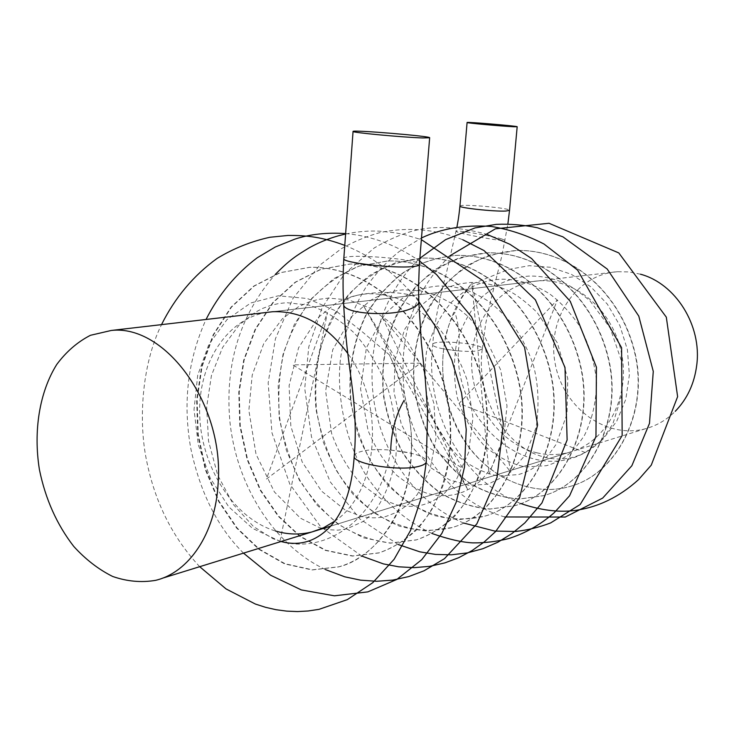 <?xml version="1.0" encoding="UTF-8"?>
<svg xmlns="http://www.w3.org/2000/svg" width="734" height="734" viewBox="0 0 734 734"><rect width="100%" height="100%" fill="white"/><g stroke="black" fill="none" stroke-linecap="round" stroke-linejoin="round"><path stroke-width="0.55" stroke-dasharray="3.67 2.75" d="M640.479 274.204L629.001 271.919L617.487 271.699C576.153 274.406 546.858 319.033 555.032 362.816C562.391 406.737 605.366 439.455 645.296 428.775C656.609 425.757 666.582 419.94 675.243 411.315M478.403 350.696L482.321 348.833C483.807 343.585 432.326 339.108 432.766 344.521L432.766 344.54C431.106 348.411 466.448 353.219 478.403 350.696M354.238 456.034C354.467 454.135 356.898 452.594 361.513 451.41C380.368 446.07 428.069 453.456 426.316 461.613L426.307 461.64M334.539 521.305C378.313 492.725 386.139 405.241 347.797 353.494M617.487 271.699L272.846 311.711C229.925 314.4 198.474 360.596 199.676 413.37C200.501 466.127 233.284 518.378 275.534 531.012M536.838 452.805C547.564 455.282 558.198 455.172 568.74 452.474C604.972 443.446 629.928 399.645 621.909 355.522C614.294 311.326 575.658 277.911 538.361 280.883C500.588 283.425 471.54 320.18 471.595 361.917C471.311 403.645 499.753 444.18 536.838 452.805M390.736 450.052L411.049 453.162C412.664 435.051 410.361 417.417 404.15 400.259C400.984 384.35 396.048 369.202 389.341 354.816L362.926 332.346L336.236 311.115L307.372 298.518L278.278 295.802L250.744 302.986L227.008 319.584L208.878 344.374L197.694 375.257L194.033 409.609L198.281 444.731L210.19 478.027L228.705 506.781L252.615 528.425L279.966 541.215C329.181 555.62 380.57 515.204 390.736 450.052M279.966 541.215L327.483 312.482L266.442 479.054L420.509 363.147L292.747 364.881L462.787 468.365L363.302 305.472L467.879 489.798L382.203 317.272L510.965 472.146L471.843 282.462L489.027 474.136L557.409 299.885L459.007 403.507L585.264 452.539C526.562 485.211 455.337 420.921 458.337 350.935L443.703 348.989C438.794 386.075 451.942 429.996 476.577 456.163C500.239 482.651 538.939 496.202 570.96 486.156C616.092 473.953 648.544 413.315 635.497 354.99C621.826 293.059 570.951 249.037 516.369 250.45L489.807 255.083C473.724 261.313 459.034 270.883 445.74 283.801C420.747 313.06 410.535 351.448 414.738 389.956C418.178 409.645 424.5 428.014 433.702 445.061C444.024 460.42 456.282 473.265 470.485 483.605C485.972 492.459 502.249 497.597 519.323 499.01L543.766 495.606C589.631 483.302 622.57 420.949 609.073 360.761C594.898 296.857 542.802 251.395 487.147 252.835L460.108 257.597C443.749 263.992 428.812 273.828 415.316 287.113C389.938 317.189 379.616 356.641 383.9 396.25C387.396 416.517 393.819 435.436 403.149 453.016C413.627 468.861 426.069 482.137 440.464 492.853C456.181 502.056 472.696 507.433 490.028 509.001L514.837 505.653C561.446 493.294 594.898 429.142 580.933 366.972C566.244 300.958 512.892 253.918 456.135 255.368C437.134 257.331 419.894 262.882 404.397 272.03C389.314 283.333 376.56 297.674 366.128 315.051C353.045 342.668 348.072 371.982 351.219 403.003C354.797 423.894 361.321 443.4 370.808 461.548C381.451 477.907 394.094 491.633 408.719 502.744C424.674 512.304 441.446 517.929 459.044 519.626L484.229 516.296C531.526 503.781 565.373 437.739 550.876 373.496C535.618 305.298 480.999 256.643 423.142 258.065L395.066 263.066C378.12 269.828 362.669 280.25 348.733 294.334C336.172 310.409 326.731 328.456 320.4 348.457C316.079 368.294 314.785 388.873 316.528 410.178C320.171 431.72 326.813 451.869 336.456 470.613C347.274 487.523 360.11 501.744 374.973 513.277C391.167 523.214 408.196 529.104 426.059 530.948L451.621 527.636C499.606 514.965 533.811 446.896 518.727 380.432C502.808 309.886 446.868 259.515 387.891 260.946L359.293 266.075C342.053 273.039 326.364 283.774 312.216 298.288C299.472 314.849 289.893 333.447 283.489 354.063C279.122 374.514 277.828 395.727 279.608 417.71C283.315 439.941 290.049 460.759 299.821 480.146C310.794 497.661 323.813 512.415 338.879 524.406C355.302 534.774 372.56 540.986 390.671 543.022L416.6 539.802C429.931 535.123 442.455 527.462 454.172 516.828C465.017 504.441 473.724 489.761 480.311 472.797C488.385 446.4 489.706 418.132 484.275 387.974C467.705 314.849 410.315 262.57 350.164 264.029L321.042 269.305L295.609 282.177L273.222 302.527L255.579 329.291L244.138 360.073L239.211 392.149L240.266 425.766L247.569 459.447L260.781 490.34L278.581 516.039L300.362 536.306L325.777 550.243L352.843 555.941L379.12 552.821C392.644 548.087 405.333 540.27 417.206 529.352C428.179 516.617 436.978 501.487 443.611 483.963C451.722 456.667 452.933 427.39 447.254 396.112C429.968 320.235 371.12 265.892 309.785 267.323L280.122 272.745L254.258 286.031L231.522 307.06L213.649 334.713L202.079 366.523L197.134 399.681L198.244 434.455L205.685 469.32L219.099 501.34L237.165 528.021L259.258 549.124L285.021 563.721L312.445 569.804L339.062 566.749C368.496 558.62 396.14 528.948 406.517 487.495C416.985 444.978 411.26 400.755 389.341 354.816M585.264 452.539L602.779 439.437L616.679 421.334L625.79 399.36L629.387 374.9L627.396 349.714L619.881 325.566L607.348 304.133L590.778 286.774L571.373 274.332L550.5 267.268L529.214 265.699L508.69 269.396L470.742 284.59C438.629 324.098 434.234 380.221 456.741 427.693C478.339 472.237 527.37 499.047 570.676 486.257C615.817 474.045 648.269 413.389 635.213 355.045C621.533 293.095 570.648 249.065 516.048 250.477C497.744 252.349 481.1 257.616 466.118 266.258C451.511 276.947 439.143 290.508 429.014 306.931C416.27 333.034 411.398 360.733 414.407 390.011C417.848 409.71 424.169 428.087 433.363 445.134C443.694 460.493 455.952 473.347 470.145 483.688C485.633 492.551 501.918 497.698 518.993 499.111L543.435 495.725C589.319 483.422 622.276 421.05 608.77 360.844C594.595 296.903 542.481 251.413 486.807 252.863C468.164 254.79 451.226 260.185 435.996 269.075C421.16 280.067 408.599 294.004 398.314 310.895C385.405 337.723 380.478 366.202 383.552 396.323C387.047 416.6 393.47 435.528 402.801 453.107C413.279 468.953 425.72 482.238 440.125 492.954C455.842 502.157 472.366 507.543 489.697 509.112L514.516 505.772C561.125 493.404 594.586 429.234 580.612 367.037C565.923 301.004 512.561 253.955 455.786 255.404C436.785 257.359 419.536 262.91 404.039 272.057C388.956 283.37 376.193 297.72 365.761 315.106C352.669 342.723 347.705 372.055 350.852 403.085L357.807 433.693C365.404 453.236 375.303 470.265 387.497 484.779C400.755 497.927 415.848 508.029 432.748 515.084C450.199 519.69 467.246 520.131 483.899 516.415C531.196 503.891 565.042 437.822 550.537 373.56C535.26 305.335 480.632 256.671 422.775 258.102C403.397 260.093 385.827 265.8 370.074 275.222C354.733 286.866 341.769 301.646 331.181 319.556C317.914 348.017 312.904 378.249 316.134 410.251L323.217 441.831C330.942 462.007 340.998 479.614 353.384 494.643C366.853 508.267 382.175 518.764 399.342 526.122C417.05 530.966 434.354 531.517 451.254 527.764C499.248 515.084 533.453 446.997 518.36 380.506C502.432 309.932 446.474 259.542 387.488 260.983L358.88 266.112L333.86 278.599L311.794 298.334L294.389 324.281L283.076 354.127L278.177 385.222L279.186 417.784L286.379 450.382L299.399 480.247L316.96 505.038L338.457 524.526L363.541 537.848L390.249 543.16L416.187 539.949C436.189 533.398 454.924 518.91 468.888 497.157C486.247 465.237 491.248 428.876 483.889 388.075C467.31 314.914 409.902 262.607 349.733 264.057L320.611 269.341L295.169 282.214L272.773 302.582L255.129 329.346L243.688 360.146L238.761 392.24L239.816 425.867L247.119 459.557L260.331 490.459L278.14 516.176L299.931 536.444L325.346 550.39L352.412 556.088L378.707 552.968C398.984 546.353 417.967 531.508 432.078 509.093C449.621 476.155 454.539 438.528 446.832 396.204C429.546 320.299 370.679 265.928 309.326 267.359L279.654 272.782L253.79 286.077L231.054 307.115L213.172 334.777L201.593 366.596L196.648 399.773L197.767 434.565L205.217 469.439L218.631 501.478L236.706 528.168L258.799 549.28L284.572 563.877L311.996 569.96L338.631 566.905C376.615 557.822 409.801 509.157 411.049 453.162M458.337 350.935C460.154 337.75 458.979 324.841 454.823 312.207C448.437 323.767 444.731 336.025 443.703 348.989M470.742 284.59L461.86 297.71L454.823 312.207M459.934 206.098C459.117 203.566 510.763 207.997 509.534 210.364M501.643 238.908C490.551 235.577 455.144 229.659 456.163 231.283C454.75 232.944 505.625 242.339 505.038 240.302L501.643 238.908M343.668 304.096C341.879 290.26 420.059 287.921 418.802 301.812M343.815 258.625C342.87 252.835 421.224 259.065 419.325 264.616M645.296 428.775L330.529 526.195M162.012 578.355L155.498 580.365M520.938 503.597C461.585 481.265 424.362 410.6 432.766 344.521C434.189 320.703 442.345 287.636 446.116 274.277L456.943 227.035M482.321 348.833L485.679 323.703L490.404 301.913L501.964 255.478L507.873 223.98M199.694 566.685C172.912 537.949 155.278 502.928 146.791 461.622C138.533 423.582 141.029 366.027 161.517 324.63M344.778 245.385C373.285 256.735 397.966 275.452 418.793 301.546M243.495 553.133C217.704 527.535 200.143 492.67 190.803 448.529C182.665 402.902 187.739 359.88 206.043 319.464M345.631 233.605C371.808 235.889 396.47 245.046 419.609 261.075M325.419 569.566C272.727 544.435 236.036 484.238 229.815 420.573C224.934 363.532 240.101 314.803 275.323 274.388M345.604 234.027C357.366 231.559 368.89 230.623 380.166 231.219L394.965 232.77L404.801 234.697L421.353 239.642M361.816 556.088L320.602 526.7L289.756 484.018L271.956 432.803L268.158 382.845L275.452 338.686L292.949 298.454L319.914 265.066L341.2 248.789C353.219 241.871 365.936 236.522 379.35 232.751C407.196 226.659 435.005 228.99 462.778 239.752M398.195 544.518L359.981 519.057L330.309 481.954L311.482 436.895L304.729 388.414L308.775 346.815L322.107 307.867L344.255 274.112L374.166 248.009C386.167 240.945 397.571 235.724 408.37 232.357C429.895 225.347 456.007 225.98 486.697 234.247M432.051 533.508C405.471 521.112 382.698 500.735 365.761 474.898C344.457 439.712 336.667 393.754 340.301 360.403C343.723 333.686 352.329 309.197 366.119 286.939C376.505 272.681 387.524 260.873 399.195 251.533L421.49 237.963M463.649 523.03C417.71 503.909 383.451 457.071 374.358 403.517C365.486 350.182 381.937 293.673 419.931 258.221M504.717 516.965C451.749 501.597 411.811 449.447 404.131 390.91C398.112 330.3 416.453 289.095 449.924 255.771M281.03 541.518L272.764 538.609L253.487 526.562L233.284 504.451L217.668 475.054L208.511 440.969L206.667 406.985L211.456 375.45L222.585 347.466L239 325.153L255.304 312.244L262.772 308.363L270.479 305.482L278.461 303.582L286.664 302.674L309.133 305.161C324.722 310.399 339.759 319.666 354.228 332.97C367.862 348.43 379.065 366.853 387.827 388.249C394.672 411.48 397.369 434.326 395.929 456.777C392.231 477.825 385.689 495.202 376.294 508.91C370.184 515.626 365.725 519.856 362.908 521.59L346.76 528.875L337.888 530.15L328.731 529.728L319.244 527.562L300.454 518.195L274.397 491.945L256.01 454.153L248.863 410.37L252.212 375.102L263.772 343.567L282.251 318.895L298.068 307.023L307.766 302.436L317.914 299.454L328.465 298.077L348.907 299.967L369.808 307.968L389.919 322.226L407.948 342.356L423.334 369.156L433.987 403.773L436.005 438.758L429.885 470.081L417.352 494.432L408.7 504.038L397.608 511.947L385.818 516.516C378.083 518.241 370.092 518.25 361.834 516.525L345.347 510.176L321.464 491.055L302.206 461.98L290.838 426.252L289.104 385.708L298.564 347.797L318.134 317.574L335.612 303.518C345.567 297.912 356.173 294.673 367.431 293.802C378.239 293.426 389.24 295.371 400.443 299.628L417.224 308.647L438.134 327.144C450.676 342.824 460.411 360.678 467.347 380.717L472.953 417.774L468.668 452.346L456.273 479.862L444.52 493.211C437.519 498.946 430.096 502.873 422.252 504.992C413.866 506.873 405.214 506.809 396.314 504.781L381.35 498.955L361.045 483.816C348.522 469.888 338.713 453.126 331.63 433.528L325.612 391.057L332.741 349.668L352.302 315.923L370.679 300.307C381.001 294.251 392.048 290.747 403.828 289.802L420.206 290.765L436.84 295.554L453.153 304.225L468.411 316.712L484.734 336.603L500.652 369.863L507.02 406.003L503.396 440.198L491.385 467.916L482.192 479.229L476.164 484.504L469.806 488.743L463.172 491.973L456.328 494.211C447.85 496.138 439.143 496.129 430.216 494.184C421.527 492.138 410.361 485.844 396.718 475.311C384.827 462.952 375.276 447.997 368.046 430.436L360.559 388.947L366.422 347.742L385.185 313.556L403.517 297.343C414.169 290.838 425.628 287.077 437.904 286.058C447.492 285.691 457.199 287.095 467.026 290.288C473.173 292.508 480.192 296.086 488.082 301.013C497.9 308.381 506.891 317.308 515.029 327.814C522.498 339.053 528.526 351.201 533.123 364.248C538.371 383.377 539.38 404.416 536.178 427.344L525.296 454.988L508.469 474.182L488.266 484.11L469.283 485.458L449.768 480.008L430.849 467.741L414.233 449.18L401.296 424.179L393.993 392.222L395.076 359.431L404.728 329.245L421.986 304.83L434.326 294.609L442.639 289.783L451.355 286.15L460.466 283.728L469.879 282.544C482.743 282.113 495.624 284.838 508.543 290.728C516.112 294.38 525.627 301.601 537.086 312.409L557.289 342.76L567.749 378.432L567.006 414.068L556.17 444.253C549.381 454.062 544.087 460.401 540.288 463.282C533.407 468.677 526.067 472.457 518.268 474.623L498.202 475.944C484.376 473.246 471.054 466.723 458.236 456.374C446.309 443.997 436.913 428.839 430.06 410.902C425.069 391.406 423.876 371.725 426.472 351.87C431.399 332.75 439.739 316.189 451.493 302.169C459.97 294.527 466.741 289.453 471.806 286.957C480.669 282.608 490.046 280.039 499.946 279.241C516.809 278.792 533.315 283.645 549.463 293.793C559.372 301.013 569.116 311.299 578.695 324.657C588.613 342.714 594.613 361.871 596.678 382.139C596.201 402.067 592.127 419.802 584.475 435.335C578.465 444.226 573.419 450.346 569.318 453.713C562.235 459.429 554.62 463.42 546.491 465.695L525.425 466.971C510.928 463.925 497.166 456.787 484.128 445.556C472.173 432.078 463.273 416.224 457.429 398.002C453.658 379.368 453.428 360.816 456.731 342.338C462.191 324.648 470.723 309.418 482.33 296.664C490.56 289.774 497.056 285.232 501.799 283.04C510.167 279.177 518.984 276.874 528.26 276.131C540.004 275.7 551.739 277.883 563.464 282.709C570.272 285.609 579.135 291.682 590.072 300.931L610.147 328.025L621.349 360.651L622.083 394.112L612.991 423.509C606.623 433.812 601.339 440.73 597.146 444.263C589.751 450.502 581.732 454.841 573.089 457.273C561.712 460.126 550.161 459.484 538.417 455.328C503.038 443.152 475.751 394.993 482.311 348.861M538.361 280.883L272.846 311.711M568.74 452.474L311.84 531.985M309.766 267.323L309.298 267.359"/><path stroke-width="1.1" d="M675.243 411.315C687.226 398.984 694.392 383.579 696.74 365.101C702.025 325.446 675.574 283.535 640.479 274.204M218.099 483.844C224.604 405.03 165.59 324.116 111.256 330.465L90.447 335.3C77.52 341.934 66.289 351.65 56.757 364.459C39.416 392.185 33.223 431.115 39.434 469.723C45.444 499.092 56.894 524.663 73.776 546.454C85.621 559.446 98.567 569.437 112.605 576.438C126.973 581.456 141.267 582.759 155.498 580.365C188.913 572.603 215.466 533.535 218.099 483.844M513.516 126.725C501.845 126.23 465.686 122.936 467.09 122.505C466.118 121.697 518.259 126.101 517.176 126.743L513.516 126.725M354.238 456.034C355.972 436.822 355.458 415.251 352.705 391.295L348.283 357.348C346.283 342.338 344.741 324.584 343.668 304.087C341.952 314.042 392.974 317.317 411.866 308.271C416.462 306.243 418.775 304.096 418.802 301.812L421.371 342.962L425.243 378.928L427.61 411.343L426.307 461.677C426.124 463.429 423.968 464.888 419.866 466.062C401.782 471.852 352.008 464.2 354.238 456.126C351.815 491.734 342.218 516.764 325.437 531.223C318.831 536.838 311.959 540.481 304.803 542.142C297.298 543.949 289.37 543.738 281.03 541.518M422.848 137.946C403.728 137.442 350.861 132.487 353.054 131.432C351.806 129.624 431.243 136.185 429.656 137.763L422.848 137.946M275.534 531.012C287.756 534.636 299.857 534.958 311.84 531.985L323.547 527.774L334.539 521.305M347.797 353.494C326.318 324.63 301.335 310.693 272.846 311.711L111.256 330.465M404.15 400.259C395.754 414.903 391.286 431.5 390.736 450.052M517.176 126.743L509.534 210.364L505.845 211.043C494.184 211.695 458.429 207.823 459.934 206.098L467.09 122.505M429.656 137.763L419.325 264.616C419.197 265.524 416.912 266.176 412.462 266.589C393.424 268.653 341.448 262.57 343.815 258.625L353.054 131.432M330.529 526.195L162.012 578.355M456.943 227.035C457.658 222.613 458.53 219.76 459.934 206.098M507.873 223.98L509.534 210.364M426.307 461.64L421.344 497.551L410.499 530.517L394.13 559.271L372.78 582.668L347.31 599.641L318.996 609.348L308.152 610.991L297.435 611.569L286.728 611.128L276.103 609.715L265.644 607.339L255.386 604.054L226.026 588.907L199.694 566.685M161.517 324.63C175.059 297.509 193.593 275.433 217.126 258.405C233.485 248.459 251.101 241.413 269.956 237.256L288.04 235.449C307.289 235.302 322.657 237.165 344.778 245.385M418.793 301.546L437.473 329.382L451.896 360.211L461.558 392.965L466.237 429.454L464.503 466.98L456.227 502.184L441.785 533.545L421.729 559.684L396.892 579.41L367.853 591.879L334.392 595.815L301.335 589.934L270.617 575.236L243.495 553.133M206.043 319.464C218.677 294.563 235.715 274.021 257.157 257.808L275.305 246.982L294.848 239.137C310.005 234.192 326.933 232.348 345.631 233.605M419.609 261.075L436.592 274.644L471.522 316.868L494.569 368.303L503.304 423.619L497.12 477.247L476.88 523.819L444.492 558.657L424.068 570.777L408.71 576.594L392.828 580.099L376.707 581.282L360.614 580.163L344.806 576.823L325.419 569.566M275.323 274.388C289.939 259.552 296.343 255.698 308.996 247.945C320.455 241.532 332.658 236.889 345.604 234.027M421.353 239.642L483.018 280.709L524.553 347.265L537.591 424.986L519.718 497.322L495.652 531.508L484.302 541.903L471.934 550.674L458.713 557.702L444.832 562.895L429.665 566.345L414.178 567.648L398.69 566.813L383.432 563.905L361.816 556.088M462.778 239.752L484.045 250.578L535.38 299.811L564.987 367.431L567.125 439.969L541.94 502.964L524.883 522.856L511.956 533.563L497.881 542.215L482.889 548.702L467.319 552.904L451.465 554.803L435.546 554.427L419.839 551.83L398.195 544.518M486.697 234.247L509.937 244.312L531.581 258.515L570.254 301.344L596.43 367.202L595.962 436.537L569.566 495.808L554.207 512.727C540.518 524.7 525.278 533.343 508.469 538.637C496.753 541.564 484.908 542.986 472.935 542.885C462.108 542.38 448.474 539.251 432.051 533.508M421.49 237.963C441.418 228.485 464.677 224.65 491.275 226.448C509.479 229.43 527.067 235.293 544.041 244.046L577.64 270.149L621.597 347.742L622.166 435.537L580.19 504.487L550.665 522.902C539.242 527.296 527.526 530.159 515.516 531.48L494.67 531.058L463.649 523.03M419.931 258.221L445.621 239.623L475.008 227.916L496.331 224.356C510.066 223.769 523.792 224.916 537.527 227.797L562.914 236.834L607.183 269.002L638.773 316.079L653.269 371.376L649.48 423.408L631.855 465.751L602.687 498.092L565.263 517.039L504.717 516.965M449.924 255.771L495.422 228.815L549.032 223.274L618.799 252.927L666.316 317.161L677.62 396.654L651.251 465.163L638.626 479.559C619.184 497.157 597.724 507.488 574.245 510.552C558.097 512.488 540.334 510.167 520.938 503.597M343.668 304.087C342.815 291.224 342.861 276.067 343.815 258.625M418.802 301.812L418.536 287.471L419.325 264.616"/></g></svg>
